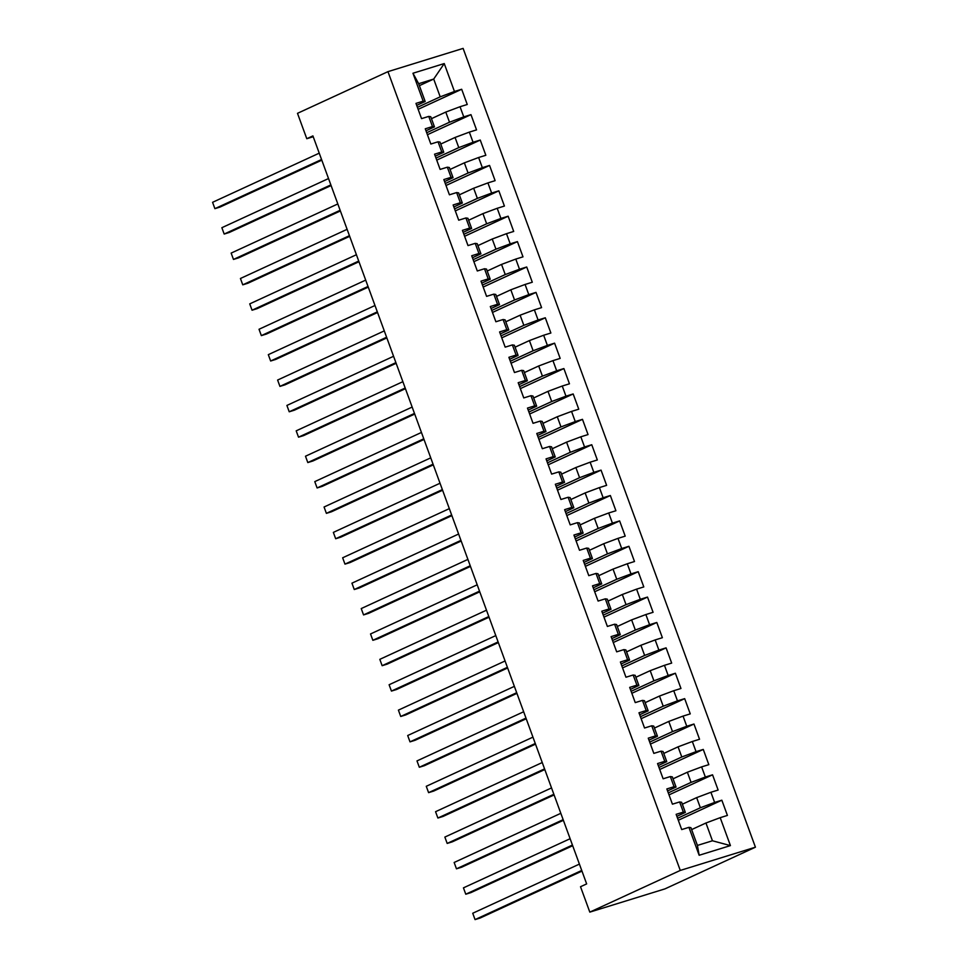 <?xml version="1.0" encoding="UTF-8"?>
<svg xmlns="http://www.w3.org/2000/svg" width="968" height="968" viewBox="0 0 968 968"><rect width="100%" height="100%" fill="white"/><g stroke="black" fill="none" stroke-linecap="round" stroke-linejoin="round"><path stroke-width="1.45" d="M755.427 847.194L463.115 48.4L387.962 71.644L680.274 870.438L755.427 847.194L664.968 888.878L589.814 912.122L680.274 870.438M730.429 845.596L699.15 855.264L688.926 827.337L690.922 827.652L697.42 845.427L712.448 840.781L730.429 845.596L720.204 817.67L727.416 815.431L721.838 800.197L714.626 802.436L710.911 792.272L718.123 790.045L712.557 774.811L705.345 777.038L701.619 766.886L708.83 764.659L703.264 749.426L696.053 751.652L692.326 741.5L699.537 739.262L693.971 724.028L686.76 726.266L683.045 716.102L690.257 713.876L684.678 698.642L677.467 700.868L673.752 690.716L680.964 688.478L675.386 673.244L668.174 675.482L664.459 665.318L671.671 663.092L666.093 647.858L658.881 650.085L655.167 639.933L662.378 637.706L656.8 622.472L649.588 624.699L645.874 614.547L653.085 612.308L647.507 597.074L640.296 599.301L636.581 589.149L643.793 586.923L638.215 571.689L631.003 573.915L627.288 563.763L634.5 561.525L628.922 546.291L621.71 548.529L617.995 538.365L625.207 536.139L619.629 520.905L612.417 523.131L608.703 512.979L615.914 510.753L610.348 495.519L603.137 497.746L599.41 487.594L606.621 485.355L601.055 470.121L593.844 472.348L590.129 462.196L597.329 459.969L591.763 444.736L584.551 446.962L580.836 436.81L588.048 434.571L582.47 419.338L575.258 421.576L571.543 411.412L578.755 409.186L573.177 393.952L565.965 396.178L562.251 386.026L569.462 383.8L563.884 368.566L556.673 370.792L552.958 360.628L560.169 358.402L554.591 343.168L547.38 345.394L543.665 335.243L550.877 333.016L545.299 317.782L538.087 320.009L534.372 309.857L541.584 307.618L536.006 292.384L528.794 294.623L525.079 284.459L532.291 282.233L526.713 266.999L519.501 269.225L515.787 259.073L522.998 256.847L517.42 241.613L510.221 243.839L506.494 233.675L513.706 231.449L508.139 216.215L500.928 218.441L497.201 208.289L504.413 206.063L498.847 190.829L491.635 193.055L487.92 182.904L495.12 180.665L489.554 165.431L482.342 167.67L478.628 157.506L485.839 155.279L480.261 140.045L473.049 142.272L469.335 132.12L476.546 129.893L470.968 114.647L463.757 116.886L460.042 106.722L467.254 104.496L461.675 89.262L418.14 109.323M419.386 85.656L433.7 79.061L444.239 63.561L412.961 73.241L423.185 101.168L415.974 103.394L421.552 118.628L428.751 116.402L432.478 126.554L425.267 128.792L430.833 144.026L438.044 141.788L441.771 151.952L434.559 154.178L440.125 169.412L447.337 167.186L451.052 177.338L443.84 179.564L449.418 194.798L456.63 192.572L460.344 202.723L453.133 204.962L458.711 220.196L465.923 217.957L469.637 228.121L462.426 230.348L468.004 245.582L475.215 243.355L478.93 253.507L471.719 255.746L477.297 270.979L484.508 268.741L488.223 278.905L481.011 281.131L486.589 296.365L493.801 294.139L497.516 304.291L490.304 306.517L495.882 321.751L503.094 319.525L506.809 329.677L499.597 331.915L505.175 347.149L512.387 344.923L516.101 355.075L508.89 357.301L514.468 372.535L521.679 370.308L525.394 380.46L518.183 382.699L523.749 397.933L530.96 395.694L534.687 405.858L527.475 408.085L533.041 423.319L540.253 421.092L543.98 431.244L536.768 433.47L542.334 448.704L549.546 446.478L553.26 456.642L546.049 458.868L551.627 474.102L558.839 471.876L562.553 482.028L555.342 484.254L560.92 499.488L568.131 497.262L571.846 507.413L564.634 509.652L570.212 524.886L577.424 522.647L581.139 532.811L573.927 535.038L579.505 550.272L586.717 548.045L590.432 558.197L583.22 560.424L588.798 575.658L596.01 573.431L599.724 583.595L592.513 585.821L598.091 601.055L605.303 598.829L609.017 608.981L601.806 611.207L607.384 626.441L614.595 624.215L618.31 634.367L611.098 636.605L616.676 651.839L623.888 649.601L627.603 659.765L620.391 661.991L625.957 677.225L633.169 674.999L636.896 685.15L629.684 687.377L635.25 702.611L642.462 700.384L646.188 710.548L638.977 712.775L644.543 728.009L651.754 725.782L655.469 735.934L648.257 738.16L653.836 753.394L661.047 751.168L664.762 761.32L657.55 763.558L663.128 778.792L670.34 776.554L674.055 786.718L666.843 788.944L672.421 804.178L679.633 801.952L683.347 812.104L676.136 814.33L681.714 829.576L688.926 827.337M444.239 63.561L454.464 91.488L461.675 89.262M589.814 912.122L580.522 886.724L586.656 883.905L312.918 135.895L306.783 138.714L313.221 136.73M431.462 118.665L445.776 112.07L449.503 122.222L426.706 132.725M460.042 106.722L445.776 112.07M463.757 116.886L449.503 122.222M412.961 73.241L418.672 83.708L425.17 101.483L416.7 105.379M423.185 101.168L425.17 101.483M440.755 144.05L455.069 137.456L458.784 147.608L435.999 158.111M469.335 132.12L455.069 137.456M473.049 142.272L458.784 147.608M428.751 116.402L430.748 116.717L434.463 126.868L425.993 130.777M432.478 126.554L434.463 126.868M450.047 169.448L464.362 162.842L468.076 173.006L445.292 183.509M478.628 157.506L464.362 162.842M482.342 167.67L468.076 173.006M438.044 141.788L440.041 142.102L443.755 152.266L435.285 156.163M441.771 151.952L443.755 152.266M459.34 194.834L473.654 188.24L477.369 198.392L454.573 208.894M487.92 182.904L473.654 188.24M491.635 193.055L477.369 198.392M447.337 167.186L449.334 167.5L453.048 177.652L444.578 181.561M451.052 177.338L453.048 177.652M468.633 220.232L482.947 213.626L486.662 223.789L463.866 234.292M497.201 208.289L482.947 213.626M500.928 218.441L486.662 223.789M456.63 192.572L458.626 192.886L462.341 203.038L453.871 206.946M460.344 202.723L462.341 203.038M477.926 245.618L492.24 239.023L495.955 249.175L473.158 259.678M506.494 233.675L492.24 239.023M510.221 243.839L495.955 249.175M465.923 217.957L467.919 218.272L471.634 228.436L463.152 232.344M469.637 228.121L471.634 228.436M487.219 271.004L501.533 264.409L505.248 274.561L482.451 285.064M515.787 259.073L501.533 264.409M519.501 269.225L505.248 274.561M475.215 243.355L477.212 243.67L480.927 253.822L472.444 257.73M478.93 253.507L480.927 253.822M496.499 296.402L510.826 289.795L514.54 299.959L491.744 310.462M525.079 284.459L510.826 289.795M528.794 294.623L514.54 299.959M484.508 268.741L486.505 269.056L490.219 279.22L481.737 283.116M488.223 278.905L490.219 279.22M505.792 321.787L520.119 315.193L523.833 325.345L501.037 335.848M534.372 309.857L520.119 315.193M538.087 320.009L523.833 325.345M493.801 294.139L495.785 294.453L499.512 304.605L491.03 308.514M497.516 304.291L499.512 304.605M515.085 347.185L529.411 340.579L533.126 350.743L510.33 361.245M543.665 335.243L529.411 340.579M547.38 345.394L533.126 350.743M503.094 319.525L505.078 319.839L508.805 329.991L500.323 333.899M506.809 329.677L508.805 329.991M524.378 372.571L538.692 365.977L542.419 376.129L519.622 386.631M552.958 360.628L538.692 365.977M556.673 370.792L542.419 376.129M512.387 344.923L514.371 345.225L518.086 355.389L509.616 359.297M516.101 355.075L518.086 355.389M533.67 397.957L547.985 391.362L551.712 401.514L528.915 412.017M562.251 386.026L547.985 391.362M565.965 396.178L551.712 401.514M521.679 370.308L523.664 370.623L527.379 380.775L518.909 384.683M525.394 380.46L527.379 380.775M542.963 423.355L557.278 416.748L560.992 426.912L538.208 437.415M571.543 411.412L557.278 416.748M575.258 421.576L560.992 426.912M530.96 395.694L532.957 396.009L536.671 406.173L528.201 410.069M534.687 405.858L536.671 406.173M552.256 448.741L566.57 442.146L570.285 452.298L547.501 462.801M580.836 436.81L566.57 442.146M584.551 446.962L570.285 452.298M540.253 421.092L542.249 421.407L545.964 431.559L537.494 435.467M543.98 431.244L545.964 431.559M561.549 474.139L575.863 467.532L579.578 477.696L556.781 488.199M590.129 462.196L575.863 467.532M593.844 472.348L579.578 477.696M549.546 446.478L551.542 446.792L555.257 456.944L546.787 460.853M553.26 456.642L555.257 456.944M570.842 499.524L585.156 492.93L588.871 503.082L566.074 513.584M599.41 487.594L585.156 492.93M603.137 497.746L588.871 503.082M558.839 471.876L560.835 472.178L564.55 482.342L556.08 486.251M562.553 482.028L564.55 482.342M580.135 524.91L594.449 518.316L598.163 528.467L575.367 538.97M608.703 512.979L594.449 518.316M612.417 523.131L598.163 528.467M568.131 497.262L570.128 497.576L573.842 507.728L565.36 511.636M571.846 507.413L573.842 507.728M589.427 550.308L603.742 543.714L607.456 553.865L584.66 564.368M617.995 538.365L603.742 543.714M621.71 548.529L607.456 553.865M577.424 522.647L579.421 522.962L583.135 533.126L574.653 537.022M581.139 532.811L583.135 533.126M598.708 575.694L613.034 569.099L616.749 579.251L593.953 589.754M627.288 563.763L613.034 569.099M631.003 573.915L616.749 579.251M586.717 548.045L588.713 548.36L592.428 558.512L583.946 562.42M590.432 558.197L592.428 558.512M608.001 601.092L622.327 594.485L626.042 604.649L603.245 615.152M636.581 589.149L622.327 594.485M640.296 599.301L626.042 604.649M596.01 573.431L597.994 573.746L601.721 583.898L593.239 587.806M599.724 583.595L601.721 583.898M617.294 626.477L631.62 619.883L635.335 630.035L612.538 640.538M645.874 614.547L631.62 619.883M649.588 624.699L635.335 630.035M605.303 598.829L607.287 599.131L611.014 609.295L602.532 613.204M609.017 608.981L611.014 609.295M626.586 651.863L640.901 645.269L644.627 655.433L621.831 665.936M655.167 639.933L640.901 645.269M658.881 650.085L644.627 655.433M614.595 624.215L616.58 624.529L620.294 634.681L611.824 638.59M618.31 634.367L620.294 634.681M635.879 677.261L650.193 670.667L653.92 680.819L631.124 691.321M664.459 665.318L650.193 670.667M668.174 675.482L653.92 680.819M623.888 649.601L625.872 649.915L629.587 660.079L621.117 663.975M627.603 659.765L629.587 660.079M645.172 702.647L659.486 696.053L663.201 706.204L640.417 716.707M673.752 690.716L659.486 696.053M677.467 700.868L663.201 706.204M633.169 674.999L635.165 675.313L638.88 685.465L630.41 689.373M636.896 685.15L638.88 685.465M654.465 728.045L668.779 721.438L672.494 731.602L649.71 742.105M683.045 716.102L668.779 721.438M686.76 726.266L672.494 731.602M642.462 700.384L644.458 700.699L648.173 710.851L639.703 714.759M646.188 710.548L648.173 710.851M663.758 753.431L678.072 746.836L681.787 756.988L658.99 767.491M692.326 741.5L678.072 746.836M696.053 751.652L681.787 756.988M651.754 725.782L653.751 726.097L657.466 736.249L648.996 740.157M655.469 735.934L657.466 736.249M673.05 778.816L687.365 772.222L691.079 782.386L668.283 792.889M701.619 766.886L687.365 772.222M705.345 777.038L691.079 782.386M661.047 751.168L663.044 751.483L666.758 761.635L658.276 765.543M664.762 761.32L666.758 761.635M682.343 804.214L696.658 797.62L700.372 807.772L677.576 818.275M710.911 792.272L696.658 797.62M714.626 802.436L700.372 807.772M670.34 776.554L672.337 776.868L676.051 787.032L667.569 790.929M674.055 786.718L676.051 787.032M691.624 829.6L705.95 823.006L712.448 840.781M720.204 817.67L705.95 823.006M679.633 801.952L681.629 802.266L685.344 812.418L676.862 816.326M683.347 812.104L685.344 812.418M387.962 71.644L297.491 113.329L306.783 138.714M417.414 107.339L440.21 96.836L433.7 79.061L418.672 83.708M699.15 855.264L697.42 845.427M454.464 91.488L440.21 96.836M721.838 800.197L678.302 820.259M712.557 774.811L669.021 794.873M703.264 749.426L659.728 769.487M693.971 724.028L650.435 744.09M684.678 698.642L641.143 718.704M675.386 673.244L631.85 693.306M666.093 647.858L622.557 667.92M656.8 622.472L613.264 642.522M647.507 597.074L603.971 617.136M638.215 571.689L594.679 591.75M628.922 546.291L585.386 566.353M619.629 520.905L576.093 540.967M610.348 495.519L566.812 515.569M601.055 470.121L557.52 490.183M591.763 444.736L548.227 464.797M582.47 419.338L538.934 439.399M573.177 393.952L529.641 414.014M563.884 368.566L520.348 388.616M554.591 343.168L511.056 363.23M545.299 317.782L501.763 337.844M536.006 292.384L492.47 312.446M526.713 266.999L483.177 287.06M517.42 241.613L473.884 261.662M508.139 216.215L464.604 236.277M498.847 190.829L455.311 210.891M489.554 165.431L446.018 185.493M480.261 140.045L436.725 160.107M470.968 114.647L427.433 134.709M581.732 870.45L475.058 919.6L472.735 913.247L579.409 864.097M581.974 871.103L480.14 918.027L475.058 919.6L472.735 913.247M572.439 845.052L465.765 894.214L463.442 887.862L570.116 838.712M572.681 845.717L470.847 892.641L465.765 894.214L463.442 887.862M563.146 819.666L456.472 868.816L454.149 862.476L560.823 813.314M563.388 820.32L461.554 867.243L456.472 868.816L454.149 862.476M553.853 794.28L447.18 843.43L444.856 837.078L551.53 787.928M554.095 794.934L452.262 841.857L447.18 843.43L444.856 837.078M544.561 768.882L437.887 818.033L435.564 811.692L542.237 762.542M544.803 769.548L442.969 816.472L437.887 818.033L435.564 811.692M535.268 743.497L428.594 792.647L426.271 786.294L532.944 737.144M535.51 744.15L433.676 791.074L428.594 792.647L426.271 786.294M525.975 718.099L419.313 767.261L416.99 760.909L523.652 711.758M526.217 718.764L424.383 765.688L419.313 767.261L416.99 760.909M516.682 692.713L410.021 741.863L407.697 735.523L514.359 686.36M516.924 693.366L415.091 740.29L410.021 741.863L407.697 735.523M507.389 667.327L400.728 716.477L398.405 710.125L505.078 660.975M507.631 667.98L405.798 714.904L400.728 716.477L398.405 710.125M498.109 641.929L391.435 691.079L389.112 684.739L495.785 635.589M498.351 642.595L396.517 689.519L391.435 691.079L389.112 684.739M488.816 616.543L382.142 665.694L379.819 659.341L486.493 610.191M489.058 617.197L387.224 664.121L382.142 665.694L379.819 659.341M479.523 591.145L372.849 640.308L370.526 633.955L477.2 584.805M479.765 591.811L377.931 638.735L372.849 640.308L370.526 633.955M470.23 565.76L363.557 614.91L361.233 608.569L467.907 559.407M470.472 566.413L368.639 613.337L363.557 614.91L361.233 608.569M460.937 540.374L354.264 589.524L351.941 583.172L458.614 534.021M461.179 541.027L359.346 587.951L354.264 589.524L351.941 583.172M451.645 514.976L344.971 564.126L342.648 557.786L449.321 508.636M451.887 515.641L350.053 562.565L344.971 564.126L342.648 557.786M442.352 489.59L335.678 538.74L333.355 532.388L440.029 483.238M442.594 490.244L340.76 537.167L335.678 538.74L333.355 532.388M433.059 464.192L326.385 513.355L324.062 507.002L430.736 457.852M433.301 464.858L331.467 511.782L326.385 513.355L324.062 507.002M423.766 438.806L317.105 487.957L314.781 481.616L421.443 432.454M424.008 439.46L322.175 486.384L317.105 487.957L314.781 481.616M414.473 413.421L307.812 462.571L305.489 456.218L412.15 407.068M414.715 414.074L312.882 460.998L307.812 462.571L305.489 456.218M405.193 388.023L298.519 437.173L296.196 430.833L402.869 381.682M405.423 388.688L303.589 435.612L298.519 437.173L296.196 430.833M395.9 362.637L289.226 411.787L286.903 405.435L393.577 356.284M396.142 363.29L294.308 410.214L289.226 411.787L286.903 405.435M386.607 337.239L279.933 386.389L277.61 380.049L384.284 330.899M386.849 337.905L285.016 384.828L279.933 386.389L277.61 380.049M377.314 311.853L270.641 361.004L268.317 354.651L374.991 305.501M377.556 312.507L275.723 359.43L270.641 361.004L268.317 354.651M368.021 286.467L261.348 335.618L259.025 329.265L365.698 280.115M368.264 287.121L266.43 334.045L261.348 335.618L259.025 329.265M358.729 261.07L252.055 310.22L249.732 303.879L356.406 254.729M358.971 261.735L257.137 308.647L252.055 310.22L249.732 303.879M349.436 235.684L242.762 284.834L240.439 278.481L347.113 229.331M349.678 236.337L247.844 283.261L242.762 284.834L240.439 278.481M340.143 210.286L233.469 259.436L231.146 253.096L337.82 203.946M340.385 210.951L238.552 257.875L233.469 259.436L231.146 253.096M330.85 184.9L224.177 234.05L221.866 227.698L328.527 178.548M331.092 185.553L229.259 232.477L224.177 234.05L221.866 227.698M321.558 159.514L214.896 208.664L212.573 202.312L319.234 153.162M321.799 160.168L219.966 207.091L214.896 208.664L212.573 202.312"/></g></svg>
